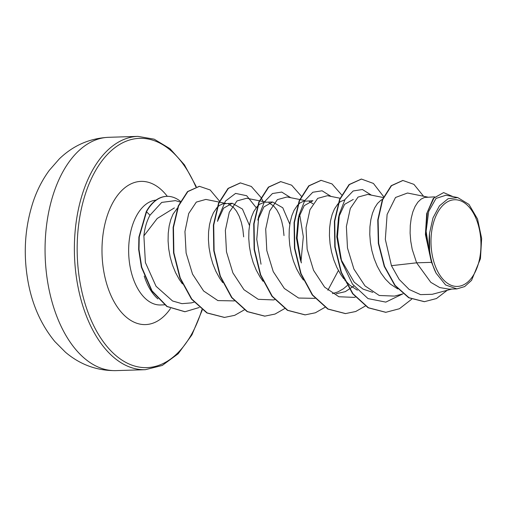 <?xml version="1.0" encoding="UTF-8"?>
<svg xmlns="http://www.w3.org/2000/svg" width="507" height="507" viewBox="0 0 507 507"><rect width="100%" height="100%" fill="white"/><g stroke="black" fill="none" stroke-linecap="round" stroke-linejoin="round"><path stroke-width="0.76" d="M479.584 230.368A43.361 24.963 -91.8 0 1 464.184 284.522A43.361 24.963 -91.8 0 1 432.376 255.807A43.361 24.963 -91.8 0 1 447.776 201.653A43.361 24.963 -91.8 0 1 479.584 230.368M144.229 276.062A52.5 30.23 88.2 0 0 157.911 298.902M180.036 202.001L175.435 200.626L161.727 202.407L149.996 215.215C146.751 221.09 144.717 227.979 143.887 235.875L157.221 218.485L174.376 207.908M182.387 283.876L179.269 279.427L175.504 272.538L172.456 265.003L170.181 257.049L168.717 248.924L168.077 240.869L168.242 233.131L169.173 225.951L170.808 219.544L173.064 214.106L177.425 208.092M431.565 262.353L436.134 273.222L445.628 284.978L456.902 288.895L449.101 289.148L439.727 287.57L430.811 282.348L416.615 262.822L431.565 262.353A46.878 26.991 -91.8 0 1 430.247 256.846A46.878 26.991 -91.8 0 1 430.196 256.574L425.417 234.526L426.704 213.593L433.301 198.402L443.612 192.59L433.973 197.977L427.376 212.167L425.595 231.978L430.145 256.447M427.699 197.084L407.514 193.021L395.523 197.483L387.114 214.448L385.326 239.399L391.442 265.681L416.615 262.822L412.216 249.393L410.759 241.262L410.112 233.207L410.277 225.476L411.209 218.295L412.844 211.888L415.106 206.45L417.882 202.147L421.057 199.118L424.505 197.445L434.645 196.862M397.773 288.946L390.308 284.059L385.364 279.072L380.966 273.045L377.202 266.156L374.153 258.621L371.878 250.667L370.414 242.542L369.774 234.488L369.939 226.749L370.871 219.569L372.506 213.162L374.762 207.724L377.538 203.427L380.719 200.392L382.487 199.346M372.778 292.343L363.082 289.148L354.171 282.165L341.116 259.666L340.584 258.05L336.787 236.858L338.505 217.554L344.589 204.359L353.271 199.435M357.397 290.207L349.969 285.333L344.57 279.801M343.746 278.768L340.628 274.319L336.863 267.43L333.815 259.895L331.54 251.947L330.076 243.816L329.436 235.761L329.601 228.03L330.532 220.843L332.167 214.442L334.424 209.004L337.947 203.839M353.835 285.992L345.311 291.645L336.065 293.781M347.244 285.561L343.366 288.8L337.947 291.899L332.434 293.61M303.408 280.048L300.283 275.593L296.519 268.71L293.471 261.175L291.202 253.221L289.738 245.096L289.098 237.042L289.256 229.303L290.188 222.123L291.829 215.716L294.085 210.278L297.603 205.113M263.07 281.322L259.945 276.873L256.181 269.984L253.132 262.449L250.857 254.495L249.4 246.37L248.753 238.315L248.918 230.577L249.85 223.397L251.485 216.99L253.747 211.558L257.264 206.393M222.725 282.595L219.607 278.147L215.843 271.264L212.794 263.729L210.519 255.775L209.055 247.644L208.415 239.596L208.58 231.857L209.511 224.677L211.146 218.27L213.403 212.832L216.926 207.667M338.448 203.313L340.374 201.666L344.817 199.783M331.071 196.431L322.072 190.784L312.8 192.254L304.72 200.645L299.124 214.898L297.096 238.037L301.367 262.93L300.245 259.337L296.449 238.144L298.167 218.815L304.263 205.627L312.933 200.721L303.484 201.273L300.036 202.946L298.11 204.587M309.308 201.577L312.977 203.776M261.029 264.204L256.757 239.304L258.792 216.159L257.829 220.101L263.919 206.913L272.589 201.995L282.767 207.762L289.827 224.233M257.771 205.861L259.698 204.22L264.134 202.331M268.964 202.857L273.691 206.007L276.809 209.866L279.509 214.924L281.67 221.027L283.198 227.979L284.002 235.59M256.193 207.667L246.668 195.721L235.597 193.401L225.425 201.108L218.447 217.459L217.484 221.375L223.574 208.187L232.25 203.269L242.435 209.042L249.488 225.514M217.433 207.141L219.36 205.5L222.801 203.827L232.25 203.269M228.625 204.131L233.353 207.281L236.471 211.146L239.171 216.204L241.332 222.3L242.853 229.259L243.664 236.864M391.442 265.681L399.218 279.477L409.193 289.484L420.531 294.624L432.237 294.307L451.819 289.06M445.907 195.233L436.045 198.427L428.681 211.432L426.121 231.331L429.619 253.722L429.518 233.347L432.997 217.902L439.468 205.836L448.093 198.725L457.726 197.572L468.975 204.422L477.537 219.03L481.65 238.436L480.446 258.697L471.554 280.365L464.646 286.582L456.902 288.895M402.748 180.492L391.189 185.701L382.373 199.631L377.766 219.943L378.336 243.404L384.23 266.384L394.795 285.416L408.693 297.742L424.289 301.678M423.573 196.253L413.908 184.352L402.913 180.486L391.524 185.695L382.709 199.619L378.108 219.937L378.672 243.392L384.566 266.371L395.13 285.409L409.029 297.736L424.46 301.671L436.464 298.541L447.225 290.296M452.941 196.608L443.612 192.59M429.619 253.722L429.378 253.227M143.887 235.875L145.401 262.563L156.036 286.271L172.576 300.993L181.943 303.655L191.38 302.888M219.011 202.059L205.867 199.416L196.31 202.097L188.718 213.491L184.947 231.541L186.113 253.018L192.533 274.129L203.618 290.986L217.864 300.588L234.329 300.911M246.732 198.262L237.023 200.911L229.272 212.294L225.362 230.362L226.477 251.833L232.903 272.905L243.968 289.712L258.228 299.314L273.565 299.929L274.667 299.631M299.688 199.505L287.07 196.97L277.361 199.631L269.623 211.032L265.7 229.088L266.809 250.566L273.241 271.625L284.332 288.464L298.585 298.04L315.005 298.357M327.408 195.702L317.699 198.357L309.954 209.733L306.038 227.789L307.153 249.267L313.573 270.339L324.638 287.158L338.904 296.753L354.247 297.375L355.344 297.077M367.746 194.422L358.031 197.096L350.299 208.472L346.376 226.547L347.485 248.012L353.911 269.059L364.996 285.878L379.255 295.492L394.585 296.094L402.964 293.851M402.735 293.914L385.802 302.115L368.012 298.591L352.447 284.097L341.705 261.644L337.434 236.756L339.468 213.618L345.058 199.371L353.145 190.981L362.41 189.51L371.409 195.151M338.41 270.504L327.883 290.245M258.792 216.159L264.381 201.919L272.468 193.528L281.734 192.064L290.733 197.705M299.618 214.087L303.319 236.655L300.987 261.555M385.7 312.312L368.107 307.762L352.625 293.73L341.059 272.36L334.797 246.915L334.398 221.293L339.551 199.397L349.07 184.573L361.301 179.085M345.375 313.586L327.776 309.048L312.293 295.017L300.727 273.647L294.459 248.202L294.06 222.573L299.206 200.671L308.731 185.847L320.963 180.365M305.024 314.866L287.425 310.322L271.942 296.284L260.383 274.914L254.121 249.476L253.722 223.853L258.868 201.951L268.387 187.127L280.618 181.639M264.692 316.14L247.093 311.596L231.61 297.565L220.044 276.195L213.777 250.75L213.384 225.121L218.53 203.225L228.055 188.401L240.286 182.913M224.354 317.414L206.881 312.946L191.475 299.117L179.915 278.013L173.546 252.822L173.115 227.434L178.236 205.975L187.514 191.602L199.276 186.329M184.833 311.729L166.828 306.488L151.688 290.841L141.39 267.17L138.658 249.457L138.893 237.073L146.295 211.539L149.996 215.215M411.671 299.212L399.415 308.738L385.871 312.306L368.443 307.755L352.961 293.718L341.401 272.348L335.133 246.909L334.734 221.28L339.886 199.384L349.405 184.561L361.472 179.079L373.425 183.439L383.647 196.665M365.319 306.032L355.711 311.507L345.54 313.58L328.111 309.036L312.629 295.004L301.063 273.634L294.795 248.189L294.396 222.567L299.542 200.664L309.067 185.841L321.134 180.359L332.009 183.914L341.61 194.853M324.981 307.312L315.367 312.787L305.189 314.86L287.761 310.309L272.284 296.272L260.718 274.902L254.457 249.463L254.058 223.84L259.204 201.944L268.723 187.115L280.789 181.633L291.664 185.188L301.272 196.133M284.642 308.586L275.035 314.061L264.857 316.134L247.429 311.59L231.946 297.552L220.38 276.182L214.112 250.737L213.72 225.108L218.866 203.212L228.391 188.389L240.457 182.913L251.333 186.468L260.928 197.407M261.111 197.711L263.152 201.545M244.298 309.866L234.69 315.335L224.519 317.414L207.217 312.939L191.817 299.105L180.251 278.007L173.882 252.809L173.451 227.421L178.572 205.962L187.85 191.589L199.447 186.323L210.171 189.973L219.449 201.07M199.251 307.495L184.998 311.729L167.171 306.482L152.024 290.828L141.726 267.164L138.994 249.444L139.235 237.067L146.631 211.533A52.101 29.995 88.2 0 1 166.949 196.342A52.101 29.995 88.2 0 1 180.391 201.304M436.134 273.222A46.619 26.839 -91.8 0 1 429.518 233.347M166.778 196.348A52.101 29.995 88.2 0 0 166.613 196.355A52.101 29.995 88.2 0 0 146.295 211.539M48.78 288.198A116.711 67.197 88.2 0 0 116.014 370.617C97.033 370.851 80.176 364.717 65.454 352.219L54.781 341.49C41.574 325.374 32.778 306.07 28.405 283.571C22.98 255.173 24.609 227.776 33.285 201.399C37.176 189.941 42.518 179.586 49.299 170.339L59.344 158.862C73.249 145.458 89.676 138.278 108.631 137.308A116.711 67.197 88.2 0 0 48.78 288.198M116.014 370.617L145.319 369.692A116.711 67.197 -91.8 0 1 78.091 287.273A116.711 67.197 -91.8 0 1 137.936 136.383L108.631 137.308M201.9 309.663A114.702 66.043 -91.8 0 1 138.455 366.96A114.702 66.043 -91.8 0 1 80.822 286.632A114.702 66.043 -91.8 0 1 111.965 150.066A114.702 66.043 -91.8 0 1 195.822 186.804M164.452 304.84L160.567 304.967A52.5 30.23 -91.8 0 1 130.324 267.892A52.5 30.23 -91.8 0 1 156.061 200.094M170.472 308.548A71.633 41.244 -91.8 0 1 104.271 273.995A71.633 41.244 -91.8 0 1 118.549 194.092A71.633 41.244 -91.8 0 1 167.31 196.336M145.319 369.692L162.246 365.458L178.191 353.747L191.944 334.848L202.28 309.948M272.589 201.995L265.288 202.223M445.913 195.195L457.726 197.572M402.577 180.498L402.913 180.486M424.125 301.684L424.46 301.671M191.38 302.882L193.985 302.185M219.316 202.122L226.002 203.465M246.732 198.243L259.35 200.785M259.654 200.848L266.34 202.192M299.998 199.568L304.789 200.531M327.414 195.689L340.032 198.231M367.752 194.415L383.254 197.534M341.705 261.644L340.577 258.05M339.468 213.618L338.505 217.554M299.124 214.898L298.167 218.815M385.871 312.306L385.535 312.318M361.472 179.079L361.136 179.091M345.54 313.58L345.204 313.592M321.134 180.359L320.798 180.365M305.189 314.86L304.853 314.866M280.789 181.633L280.447 181.645M264.857 316.134L264.521 316.146M240.457 182.913L240.122 182.919M224.519 317.414L224.183 317.42M199.447 186.323L199.112 186.329M184.998 311.729L184.662 311.735M196.291 186.69L184.415 164.807L170.003 148.69L154.166 139.172L137.936 136.383M166.613 196.355L166.949 196.342"/></g></svg>
